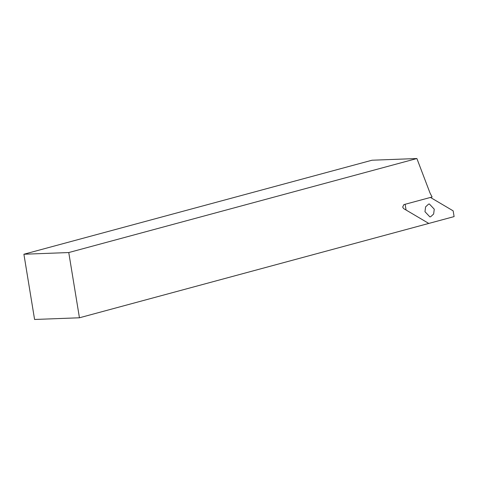 <?xml version="1.0" encoding="UTF-8"?>
<svg xmlns="http://www.w3.org/2000/svg" width="478" height="478" viewBox="0 0 478 478"><rect width="100%" height="100%" fill="white"/><g stroke="black" fill="none" stroke-linecap="round" stroke-linejoin="round"><path stroke-width="0.72" d="M403.599 208.569L402.685 207.07L403.85 204.626L432.1 196.996L430.021 193.016L416.888 158.529L68.76 252.545L23.9 254.236L34.583 319.471L79.444 317.78L428.784 223.435L403.599 208.569M23.9 254.236L372.027 160.22L416.888 158.529M68.76 252.545L79.444 317.78M424.972 211.694L425.599 206.86L428.581 204.118L429.375 203.998L434.263 209.185L433.636 214.025L430.654 216.761L429.859 216.881L424.972 211.694M453.156 210.852L454.1 216.6L428.784 223.435L406.079 210.033L405.135 204.279L430.451 197.444L453.156 210.852"/></g></svg>
